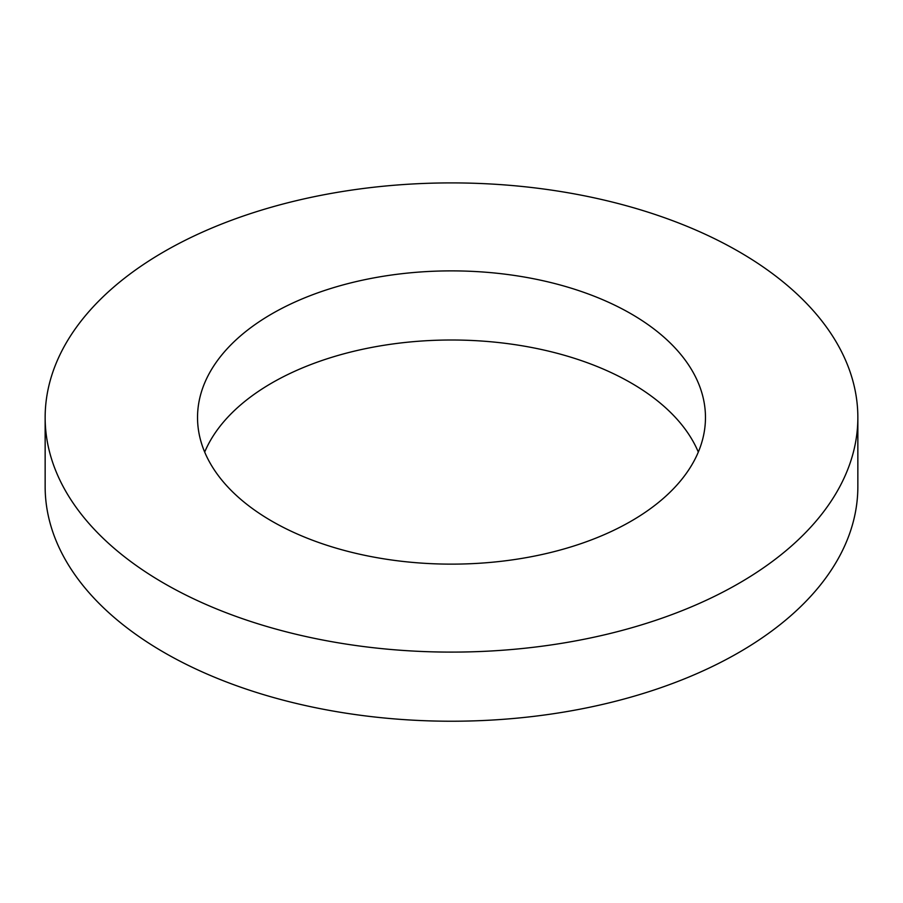 <?xml version="1.0" encoding="UTF-8"?>
<svg xmlns="http://www.w3.org/2000/svg" width="903" height="903" viewBox="0 0 903 903"><rect width="100%" height="100%" fill="white"/><g stroke="black" fill="none" stroke-linecap="round" stroke-linejoin="round"><path stroke-width="1.35" d="M45.15 417.502L45.15 486.627A406.35 234.599 0 0 0 164.165 652.519A406.35 234.599 0 0 0 607.008 703.369A406.35 234.599 0 0 0 857.85 486.627L857.85 417.502A406.35 234.599 0 0 0 451.5 182.903A406.35 234.599 0 0 0 45.15 417.502A406.35 234.599 0 0 0 164.165 583.394A406.35 234.599 0 0 0 607.008 634.245A406.35 234.599 0 0 0 857.85 417.502M698.312 452.064A253.969 146.625 0 0 0 451.5 340.002A253.969 146.625 0 0 0 204.688 452.064M271.916 521.189A253.969 146.625 0 0 0 548.685 552.975A253.969 146.625 0 0 0 705.469 417.502A253.969 146.625 0 0 0 451.5 270.877A253.969 146.625 0 0 0 197.531 417.502A253.969 146.625 0 0 0 271.916 521.189"/></g></svg>
